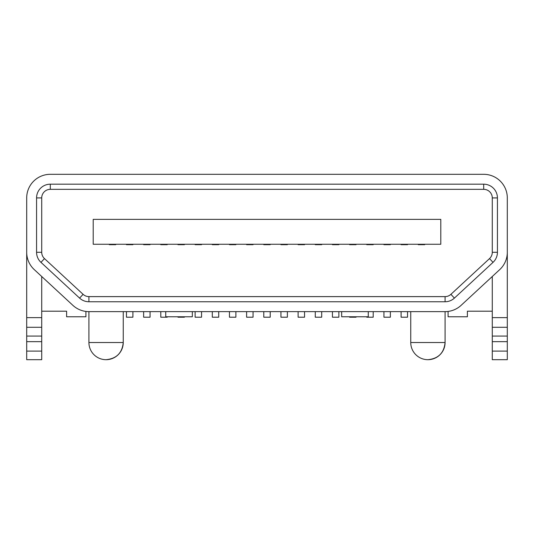 <?xml version="1.0" encoding="UTF-8"?>
<svg xmlns="http://www.w3.org/2000/svg" width="534" height="534" viewBox="0 0 534 534"><rect width="100%" height="100%" fill="white"/><g stroke="black" fill="none" stroke-linecap="round" stroke-linejoin="round"><path stroke-width="0.8" d="M368.266 311.629L368.266 316.775L341.667 316.775L341.667 311.629M192.333 311.629L192.333 316.775L165.734 316.775L165.734 311.629M88.918 342.521A17.161 17.161 0 0 0 106.086 359.689C116.512 358.668 122.233 352.947 123.247 342.521L88.918 342.521L88.918 311.629L445.082 311.629A23.603 23.603 0 0 0 461.109 305.348L499.731 269.61A23.603 23.603 0 0 0 507.3 252.288L507.3 197.914A23.603 23.603 0 0 0 483.697 174.311L50.303 174.311A23.603 23.603 0 0 0 26.7 197.914L26.7 252.348M85.914 311.435L85.914 316.775L66.61 316.775L66.61 311.195L41.719 311.195M492.281 311.195L467.39 311.195L467.39 316.775L448.086 316.775L448.086 311.435M93.21 244.258L440.79 244.258L440.79 219.367L93.21 219.367L93.21 244.258M41.719 276.505L41.719 317.637L26.7 317.637L26.7 252.288A23.603 23.603 0 0 0 34.269 269.61L72.891 305.348A23.603 23.603 0 0 0 88.918 311.629M492.281 351.105L507.3 351.105L507.3 359.689L492.281 359.689L492.281 276.505M507.3 351.105L507.3 341.653L492.281 341.653M507.3 341.653L507.3 252.348M26.7 351.105L41.719 351.105L41.719 359.689L26.7 359.689L26.7 317.637M454.407 298.106A13.73 13.73 0 0 1 445.082 301.757L88.918 301.757A13.73 13.73 0 0 1 79.593 298.106L40.978 262.368A13.73 13.73 0 0 1 36.572 252.288L36.572 197.914A13.73 13.73 0 0 1 50.303 184.183L483.697 184.183A13.73 13.73 0 0 1 497.428 197.914L497.428 252.288A13.73 13.73 0 0 1 493.022 262.368L454.407 298.106L450.91 294.327L489.531 258.589A8.584 8.584 0 0 0 492.281 252.288L492.281 197.914A8.584 8.584 0 0 0 483.697 189.33L50.303 189.33A8.584 8.584 0 0 0 41.719 197.914L41.719 252.288A8.584 8.584 0 0 0 44.469 258.589L83.09 294.327A8.584 8.584 0 0 0 88.918 296.61L445.082 296.61A8.584 8.584 0 0 0 450.91 294.327M41.719 351.105L41.719 341.653L26.7 341.653M41.719 317.637L41.719 341.653M507.3 317.637L492.281 317.637M427.914 359.689A17.161 17.161 0 0 0 445.082 342.521L410.753 342.521A17.161 17.161 0 0 0 427.914 359.689C438.341 358.668 444.061 352.947 445.082 342.521L445.082 311.629M418.262 244.258L418.262 244.685L424.697 244.685L424.697 244.258M401.094 311.629L401.094 317.203L407.535 317.203L407.535 311.629M401.094 244.258L401.094 244.685L407.535 244.685L407.535 244.258M383.933 311.629L383.933 317.203L390.367 317.203L390.367 311.629M383.933 244.258L383.933 244.685L390.367 244.685L390.367 244.258M366.765 316.775L366.765 317.203L373.206 317.203L373.206 311.629M366.765 244.258L366.765 244.685L373.206 244.685L373.206 244.258M349.603 316.775L349.603 317.203L356.038 317.203L356.038 316.775M349.603 244.258L349.603 244.685L356.038 244.685L356.038 244.258M332.442 311.629L332.442 317.203L338.876 317.203L338.876 311.629M332.442 244.258L332.442 244.685L338.876 244.685L338.876 244.258M315.274 311.629L315.274 317.203L321.708 317.203L321.708 311.629M315.274 244.258L315.274 244.685L321.708 244.685L321.708 244.258M298.112 311.629L298.112 317.203L304.547 317.203L304.547 311.629M298.112 244.258L298.112 244.685L304.547 244.685L304.547 244.258M280.944 311.629L280.944 317.203L287.385 317.203L287.385 311.629M280.944 244.258L280.944 244.685L287.385 244.685L287.385 244.258M263.783 311.629L263.783 317.203L270.217 317.203L270.217 311.629M263.783 244.258L263.783 244.685L270.217 244.685L270.217 244.258M246.615 311.629L246.615 317.203L253.056 317.203L253.056 311.629M246.615 244.258L246.615 244.685L253.056 244.685L253.056 244.258M229.453 311.629L229.453 317.203L235.888 317.203L235.888 311.629M229.453 244.258L229.453 244.685L235.888 244.685L235.888 244.258M212.292 311.629L212.292 317.203L218.726 317.203L218.726 311.629M212.292 244.258L212.292 244.685L218.726 244.685L218.726 244.258M195.124 311.629L195.124 317.203L201.558 317.203L201.558 311.629M195.124 244.258L195.124 244.685L201.558 244.685L201.558 244.258M177.962 316.775L177.962 317.203L184.397 317.203L184.397 316.775M177.962 244.258L177.962 244.685L184.397 244.685L184.397 244.258M160.794 311.629L160.794 317.203L167.235 317.203L167.235 316.775M160.794 244.258L160.794 244.685L167.235 244.685L167.235 244.258M143.633 311.629L143.633 317.203L150.067 317.203L150.067 311.629M143.633 244.258L143.633 244.685L150.067 244.685L150.067 244.258M126.465 311.629L126.465 317.203L132.906 317.203L132.906 311.629M126.465 244.258L126.465 244.685L132.906 244.685L132.906 244.258M109.303 244.258L109.303 244.685L115.738 244.685L115.738 244.258M27.094 256.58L26.7 256.58M506.906 256.58L507.3 256.58M507.3 327.289L492.281 327.289M507.3 336.08L492.281 336.08M41.719 336.08L26.7 336.08M41.719 327.289L26.7 327.289M483.697 184.183L483.697 189.33M50.303 189.33L50.303 184.183M41.719 197.914L36.572 197.914M497.428 197.914L492.281 197.914M41.719 252.288L36.572 252.288M497.428 252.288L492.281 252.288M44.469 258.589L40.978 262.368M493.022 262.368L489.531 258.589M83.09 294.327L79.593 298.106M88.918 296.61L88.918 301.757M445.082 301.757L445.082 296.61M106.086 359.689A17.161 17.161 0 0 0 123.247 342.521L123.247 311.629M410.753 342.521L410.753 311.629"/></g></svg>
